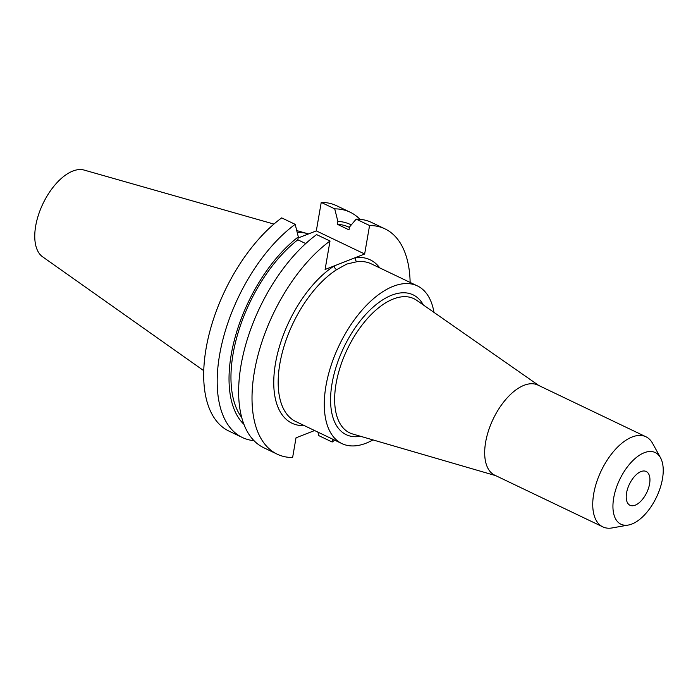 <?xml version="1.0" encoding="UTF-8"?>
<svg xmlns="http://www.w3.org/2000/svg" width="698" height="698" viewBox="0 0 698 698"><rect width="100%" height="100%" fill="white"/><g stroke="black" fill="none" stroke-linecap="round" stroke-linejoin="round"><path stroke-width="1.05" d="M410.127 282.428A124.872 64.129 115.6 0 0 384.982 228.874A124.872 64.129 115.6 0 0 369.565 225.524L364.653 254.002L334.316 265.877A3.15 2.077 -122.7 0 0 336.637 269.672A87.416 44.89 115.6 0 0 282.62 351.277A87.416 44.89 115.6 0 0 295.804 421.54L341.933 443.605A87.416 44.89 115.6 0 0 366.101 443.186A87.416 44.89 115.6 0 0 372.968 439.915M635.18 505.186A18.733 9.615 115.6 0 0 648.503 488.199A18.733 9.615 115.6 0 0 646.165 471.482A18.733 9.615 115.6 0 0 640.991 471.569A18.733 9.615 115.6 0 0 627.668 488.556A18.733 9.615 115.6 0 0 629.997 505.273A18.733 9.615 115.6 0 0 635.18 505.186M433.981 312.381A87.416 44.89 115.6 0 0 417.369 285.892A87.416 44.89 115.6 0 0 393.201 286.32A87.416 44.89 115.6 0 0 331.044 365.595A87.416 44.89 115.6 0 0 341.933 443.605M417.369 285.892L371.249 263.835A87.416 44.89 115.6 0 0 357.018 261.689L346.714 264.08L336.637 269.672M660.526 457.792L652.595 443.361A49.951 25.651 115.6 0 0 645.929 436.765L537.861 385.06A49.951 25.651 115.6 0 0 524.05 385.305A49.951 25.651 115.6 0 0 488.539 430.605A49.951 25.651 115.6 0 0 494.751 475.181L602.819 526.877A49.951 25.651 115.6 0 0 612.146 527.932L628.357 525.044A39.725 20.399 115.6 0 0 631.926 524.024A39.725 20.399 115.6 0 0 657.717 494.472A39.725 20.399 115.6 0 0 660.526 457.792A39.725 20.399 115.6 0 0 644.245 452.732A39.725 20.399 115.6 0 0 614.231 495.231A39.725 20.399 115.6 0 0 628.357 525.044M645.929 436.765A49.951 25.651 115.6 0 0 632.118 437A49.951 25.651 115.6 0 0 596.598 482.301A49.951 25.651 115.6 0 0 602.819 526.877M273.913 224.075L84.118 170.068A48.267 24.788 115.6 0 0 72.801 171.071A48.267 24.788 115.6 0 0 39.149 212.89A48.267 24.788 115.6 0 0 42.622 256.82L203.772 370.699M359.932 219.285A124.872 64.129 115.6 0 0 350.152 212.209A124.872 64.129 115.6 0 0 334.735 208.859L321.237 202.403L316.316 230.881L298.125 238.001M350.152 212.209L336.654 205.753A124.872 64.129 115.6 0 0 321.237 202.403M334.735 208.859L337.867 221.423L337.378 224.294L349.017 229.869L349.515 226.99L356.181 219.12A124.872 64.129 115.6 0 1 371.589 222.47L384.982 228.874M351.26 224.922A113.905 58.492 115.6 0 0 337.867 221.423M349.436 227.426L348.991 227.216A110.842 56.922 115.6 0 0 337.378 224.294M317.904 432.106L318.785 435.622L332.169 442.026A124.872 64.129 115.6 0 0 334.682 440.141M369.565 225.524L356.181 219.12M305.715 243.567L297.819 239.789L298.316 236.91L295.184 224.346L281.687 217.889A124.872 64.129 115.6 0 0 208.999 334.691A124.872 64.129 115.6 0 0 228.874 431.05L242.372 437.506A124.872 64.129 115.6 0 0 254.028 440.682M295.184 224.346A124.872 64.129 115.6 0 0 222.496 341.148A124.872 64.129 115.6 0 0 242.372 437.506M298.316 236.91A113.905 58.492 115.6 0 0 235.854 334.691A113.905 58.492 115.6 0 0 243.96 424.375M297.819 239.789A110.842 56.922 115.6 0 0 241.744 417.526M304.337 425.623A90.557 46.504 -64.4 0 1 275.85 361.363A90.557 46.504 -64.4 0 1 334.316 265.877L325.094 269.489L330.014 241.011L316.622 234.607A124.872 64.129 115.6 0 0 243.942 351.408A124.872 64.129 115.6 0 0 263.818 447.767L277.202 454.171A124.872 64.129 115.6 0 0 292.619 457.522L296.022 437.812L314.606 430.535M330.014 241.011A124.872 64.129 115.6 0 0 257.326 357.812A124.872 64.129 115.6 0 0 277.202 454.171M332.169 442.026L332.667 439.173M308.472 233.952A87.416 44.89 115.6 0 0 307.137 233.533A87.416 44.89 115.6 0 0 297.269 232.713M364.653 254.002L316.316 230.881M357.018 261.689A3.15 2.574 83.5 0 1 355.43 257.606A90.557 46.504 -64.4 0 1 379.782 267.91M538.839 385.532L416.627 300.28A74.381 38.198 115.6 0 0 393.279 299.014A74.381 38.198 115.6 0 0 339.481 369.382A74.381 38.198 115.6 0 0 352.665 433.999L495.728 475.652M360.578 436.302A77.495 39.795 -64.4 0 1 333.129 378.046A77.495 39.795 -64.4 0 1 391.665 295.21A77.495 39.795 -64.4 0 1 423.389 304.991M296.737 230.576L307.137 233.533"/></g></svg>
